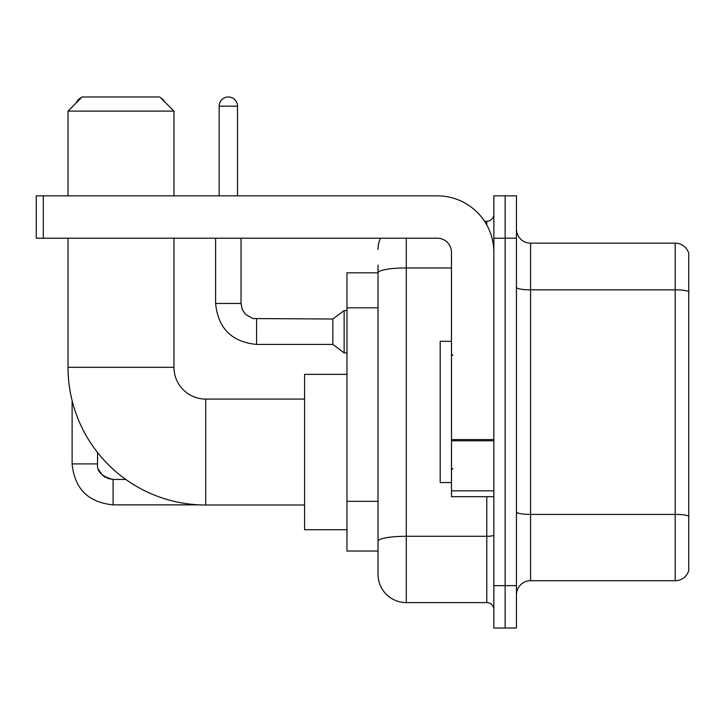 <?xml version="1.0" encoding="UTF-8"?>
<svg xmlns="http://www.w3.org/2000/svg" width="725" height="725" viewBox="0 0 725 725"><rect width="100%" height="100%" fill="white"/><g stroke="black" fill="none" stroke-linecap="round" stroke-linejoin="round"><path stroke-width="1.09" d="M406.281 238.217L406.281 602.602A28.248 28.248 0 0 1 378.033 574.354L378.033 265.051L378.033 272.817L346.967 272.817L346.967 551.045L378.033 551.045M493.852 585.646L493.852 628.022L505.144 628.022L505.144 585.646L505.144 628.022L516.445 628.022L516.445 585.646L505.144 585.646L505.144 238.217L505.144 585.646L493.852 585.646L493.852 238.217L505.144 238.217L505.144 195.841L505.144 238.217L516.445 238.217L516.445 585.646M516.445 238.217L516.445 195.841L493.852 195.841L493.852 238.217M406.281 602.602L486.783 602.602L486.783 496.67M484.536 221.27L486.783 221.27A7.06 7.06 0 0 0 493.852 214.201M378.033 574.354L378.033 546.106M451.476 267.951L406.281 267.951A28.248 4.903 180 0 0 378.033 272.854L378.033 265.051M493.852 609.662A7.06 7.06 0 0 0 486.783 602.602M378.033 249.509A28.248 28.248 0 0 1 380.389 238.217M516.445 594.826A14.119 14.119 0 0 1 530.564 580.707L675.192 580.707L675.192 243.156L530.564 243.156A14.119 14.119 0 0 1 516.445 229.037A14.119 14.119 0 0 0 530.564 243.156L530.564 580.707M688.75 253.324A14.119 14.119 0 0 0 675.192 243.156A14.119 14.119 0 0 1 688.75 253.324L688.75 570.539A14.119 14.119 0 0 1 675.192 580.707M516.445 287.39A14.119 2.456 0 0 0 530.564 289.837L675.192 289.837A14.119 2.456 180 0 1 688.75 291.604L688.75 254.457M304.591 505.008L205.728 505.008A137.705 137.705 0 0 1 68.023 367.303L68.023 238.217M205.728 505.008L205.728 399.076A31.773 31.773 0 0 1 173.955 367.303L173.955 238.217M82.152 96.978L159.826 96.978L173.955 111.106L68.023 111.106L82.152 96.978M173.955 195.841L173.955 111.106M68.023 195.841L68.023 111.106M346.967 374.363L304.591 374.363L304.591 529.721L346.967 529.721M81.535 97.594A9.18 9.18 0 0 0 76.27 102.868M72.119 400.635L72.119 463.909L97.549 463.909L97.549 452.5M160.923 98.074A9.18 9.18 0 0 1 164.675 101.826M219.149 195.841L219.149 106.158A9.18 9.18 0 0 1 228.33 96.978A9.18 9.18 0 0 1 237.51 106.158L237.51 195.841M256.577 344.42C231.728 341.964 218.071 328.316 215.615 303.467C218.071 328.316 231.728 341.964 256.577 344.42C231.728 341.964 218.071 328.316 215.615 303.467C218.071 328.316 231.728 341.964 256.577 344.42C231.728 341.964 218.071 328.316 215.615 303.467C218.071 328.316 231.728 341.964 256.577 344.42C231.728 341.964 218.071 328.316 215.615 303.467C218.071 328.316 231.728 341.964 256.577 344.42C231.728 341.964 218.071 328.316 215.615 303.467C218.071 328.316 231.728 341.964 256.577 344.42C231.728 341.964 218.071 328.316 215.615 303.467C218.071 328.316 231.728 341.964 256.577 344.42C231.728 341.964 218.071 328.316 215.615 303.467C218.071 328.316 231.728 341.964 256.577 344.42C231.728 341.964 218.071 328.316 215.615 303.467C218.071 328.316 231.728 341.964 256.577 344.42C231.728 341.964 218.071 328.316 215.615 303.467L241.035 303.467L242.268 309.53L245.594 314.451L252.934 318.565L332.838 319L332.838 344.42L256.577 344.42L256.577 319.027M332.838 319L344.139 310.527L344.139 352.894L346.967 352.894M493.852 496.67L451.476 496.67L451.476 439.558L493.852 439.558M493.852 252.336A56.496 56.496 0 0 0 437.356 195.841L43.31 195.841L43.31 238.217L437.356 238.217A14.119 14.119 0 0 1 451.476 252.336L451.476 439.558M43.31 238.217L36.25 238.217L36.25 195.841L43.31 195.841M451.476 341.312L440.175 341.312L440.175 482.551L451.476 482.551M378.033 307.826L346.967 307.826M378.033 501.319L346.967 501.319M493.852 535.068A7.06 1.223 0 0 1 486.783 536.292L406.281 536.292A28.248 4.903 180 0 0 378.033 541.194M486.783 224.986L486.783 221.27M688.75 516.173A14.119 2.456 180 0 0 675.192 514.406L530.564 514.406A14.119 2.456 0 0 1 516.445 511.95M68.023 367.303L173.955 367.303M107.481 478.4L113.082 479.442L113.082 504.863C88.233 502.407 74.575 488.759 72.119 463.909C74.575 488.759 88.233 502.407 113.082 504.863C88.233 502.407 74.575 488.759 72.119 463.909C74.575 488.759 88.233 502.407 113.082 504.863C88.233 502.407 74.575 488.759 72.119 463.909C74.575 488.759 88.233 502.407 113.082 504.863C88.233 502.407 74.575 488.759 72.119 463.909C74.575 488.759 88.233 502.407 113.082 504.863C88.233 502.407 74.575 488.759 72.119 463.909C74.575 488.759 88.233 502.407 113.082 504.863C88.233 502.407 74.575 488.759 72.119 463.909C74.575 488.759 88.233 502.407 113.082 504.863C88.233 502.407 74.575 488.759 72.119 463.909C74.575 488.759 88.233 502.407 113.082 504.863C88.233 502.407 74.575 488.759 72.119 463.909M241.035 303.467L241.035 238.217M219.149 106.158L237.51 106.158M493.852 440.791L451.476 440.791M451.476 490.834L493.852 490.834M304.591 399.076L205.728 399.076M97.549 463.909C96.688 471.44 101.872 476.615 113.082 479.442C101.872 476.615 96.688 471.44 97.549 463.909C96.688 471.44 101.872 476.615 113.082 479.442C101.872 476.615 96.688 471.44 97.549 463.909C96.688 471.44 101.872 476.615 113.082 479.442C101.872 476.615 96.688 471.44 97.549 463.909C96.688 471.44 101.872 476.615 113.082 479.442C101.872 476.615 96.688 471.44 97.549 463.909L97.558 464.417M98.591 469.501L102.116 474.911M103.24 475.926L105.705 477.576M199.493 504.863L113.082 504.863M125.815 479.442L113.082 479.442M332.838 344.42L344.139 352.894M215.615 303.467L215.615 238.217M344.139 310.527L346.967 310.527M452.889 355.44L451.476 354.027M452.889 468.423L451.476 469.836"/></g></svg>
